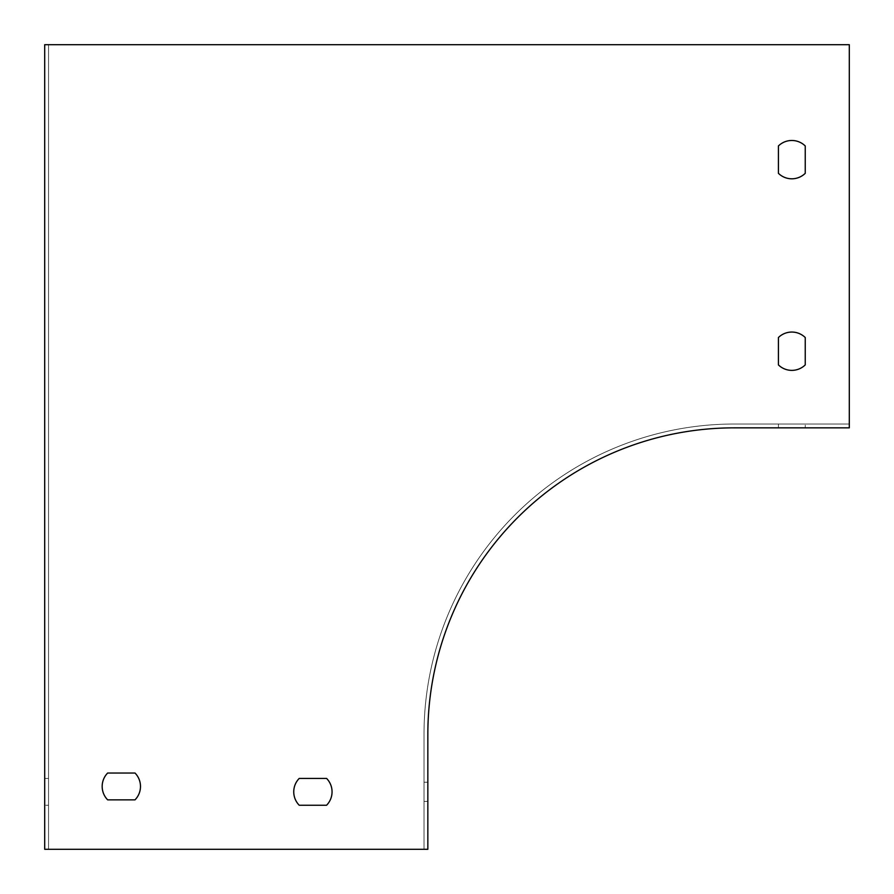 <?xml version="1.0" encoding="UTF-8"?>
<svg xmlns="http://www.w3.org/2000/svg" width="894" height="894" viewBox="0 0 894 894"><rect width="100%" height="100%" fill="white"/><g stroke="black" fill="none" stroke-linecap="round" stroke-linejoin="round"><path stroke-width="0.67" stroke-dasharray="4.47 3.35" d="M805.237 173.324L805.237 145.957A19.154 19.154 0 0 0 778.417 145.957L778.417 173.324A19.154 19.154 0 0 0 805.237 173.324A19.154 19.154 0 0 1 778.417 173.324L778.417 145.957A19.154 19.154 0 0 1 805.237 145.957L805.237 173.324A19.154 19.154 0 0 1 778.417 173.324M299.222 805.237L326.578 805.237A19.154 19.154 0 0 0 326.578 778.417L299.222 778.417A19.154 19.154 0 0 0 299.222 805.237A19.154 19.154 0 0 1 299.222 778.417L326.578 778.417A19.154 19.154 0 0 1 326.578 805.237L299.222 805.237A19.154 19.154 0 0 1 299.222 778.417M107.649 799.851L135.005 799.851A19.154 19.154 0 0 0 135.005 773.031L107.649 773.031A19.154 19.154 0 0 0 107.649 799.851A19.154 19.154 0 0 1 107.649 773.031L135.005 773.031A19.154 19.154 0 0 1 135.005 799.851L107.649 799.851A19.154 19.154 0 0 1 107.649 773.031M805.237 364.897L805.237 337.53A19.154 19.154 0 0 0 778.417 337.53L778.417 364.897A19.154 19.154 0 0 0 805.237 364.897A19.154 19.154 0 0 1 778.417 364.897L778.417 337.53A19.154 19.154 0 0 1 805.237 337.53L805.237 364.897M48.533 44.7L48.533 849.3L424.013 849.3L424.013 734.354A310.341 310.341 0 0 1 734.354 424.013L849.3 424.013L849.3 44.7L48.533 44.7L48.533 849.3L424.013 849.3L424.013 734.354A310.341 310.341 0 0 1 734.354 424.013L849.3 424.013L849.3 44.7L48.533 44.7M424.013 791.827L424.013 782.25L424.013 791.827M805.237 424.013L778.417 424.013L805.237 424.013L805.237 427.846L778.417 427.846L805.237 427.846M849.3 44.7L44.7 44.7L44.7 849.3L427.846 849.3L427.846 734.354A306.519 306.519 0 0 1 734.354 427.846L849.3 427.846L849.3 44.7M44.7 805.237L44.7 778.417L44.7 805.237L48.533 805.237L48.533 778.417L48.533 805.237M427.846 791.827L427.846 782.25L427.846 791.827M326.578 778.417A19.154 19.154 0 0 1 326.578 805.237M135.005 773.031A19.154 19.154 0 0 1 135.005 799.851M778.417 337.53A19.154 19.154 0 0 1 805.237 337.53M778.417 424.013L778.417 427.846M48.533 778.417L44.7 778.417M424.013 801.404L427.846 801.404M424.013 782.25L427.846 782.25"/><path stroke-width="1.34" d="M778.417 173.324L778.417 145.957A19.154 19.154 0 0 1 805.237 145.957L805.237 173.324A19.154 19.154 0 0 1 778.417 173.324L778.417 145.957A19.154 19.154 0 0 1 805.237 145.957L805.237 173.324M299.222 778.417L326.578 778.417A19.154 19.154 0 0 1 326.578 805.237L299.222 805.237A19.154 19.154 0 0 1 299.222 778.417L326.578 778.417M107.649 773.031L135.005 773.031A19.154 19.154 0 0 1 135.005 799.851L107.649 799.851A19.154 19.154 0 0 1 107.649 773.031L135.005 773.031M805.237 337.53L805.237 364.897A19.154 19.154 0 0 1 778.417 364.897L778.417 337.53A19.154 19.154 0 0 1 805.237 337.53L805.237 364.897A19.154 19.154 0 0 1 778.417 364.897L778.417 337.53M849.3 44.7L44.7 44.7L44.7 849.3L427.846 849.3L427.846 734.354A306.519 306.519 0 0 1 734.354 427.846L849.3 427.846L849.3 44.7M326.578 805.237L299.222 805.237M135.005 799.851L107.649 799.851"/></g></svg>
